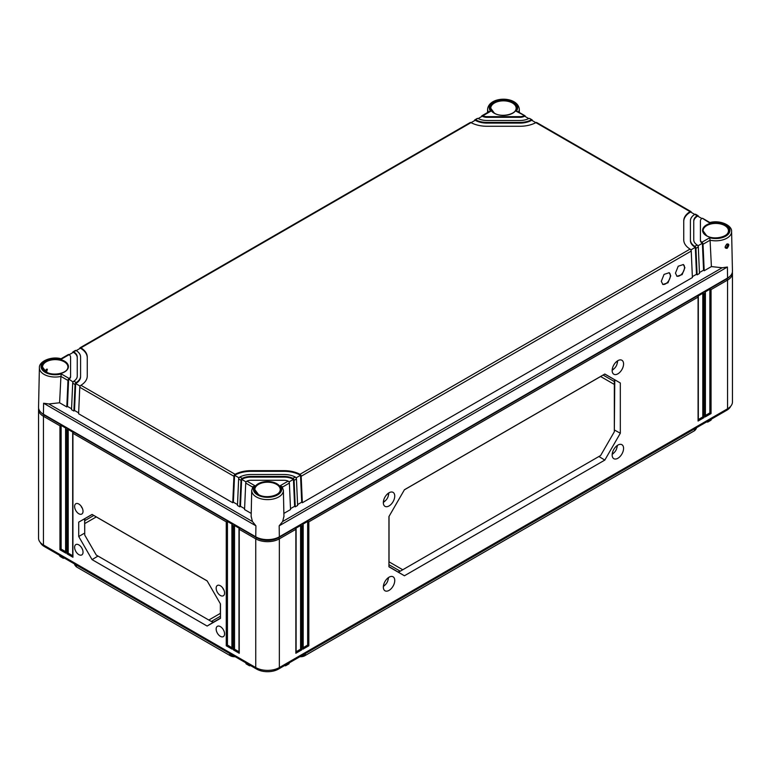 <?xml version="1.0" encoding="UTF-8"?>
<svg xmlns="http://www.w3.org/2000/svg" width="771" height="771" viewBox="0 0 771 771"><rect width="100%" height="100%" fill="white"/><g stroke="black" fill="none" stroke-linecap="round" stroke-linejoin="round"><path stroke-width="1.16" d="M235.184 656.709A6.004 3.47 180 0 1 230.278 655.716L76.936 567.186A6.004 3.47 180 0 1 75.722 566.174L75.095 565.384A6.688 3.865 180 0 1 74.498 563.938M696.502 427.741A6.688 3.865 180 0 1 695.905 429.187L695.278 429.977A6.004 3.47 180 0 1 694.064 430.989L304.824 655.716A6.004 3.47 180 0 1 299.909 656.709M695.905 429.187A6.688 3.865 180 0 1 694.555 430.314L694.575 428.849M304.824 655.716L694.064 430.989M305.326 653.577L305.306 655.042A6.688 3.865 180 0 1 300.844 656.169M234.249 656.169A6.688 3.865 180 0 1 229.787 655.042L229.768 653.577M76.936 567.186L230.278 655.716M76.425 565.056L76.445 566.512A6.688 3.865 180 0 1 75.095 565.384M730.696 406.269A15.43 8.905 180 0 1 726.677 410.317L278.456 669.093A15.43 8.905 180 0 1 256.637 669.093L44.323 546.514A15.43 8.905 180 0 1 40.304 542.476M64.398 558.108L63.02 557.587L64.176 558.233M250.575 665.595L249.187 665.074L250.353 665.72M285.906 664.795L284.518 665.595M707.98 421.111L706.602 421.91M246.951 663.764L245.747 662.809M249.187 664.795L245.756 663.089M289.347 662.809L288.142 663.764M284.74 665.72L289.337 663.089M711.431 419.116L710.226 420.079M706.824 422.036L711.421 419.405M729.655 276.558A15.43 8.905 180 0 1 726.677 278.977L278.456 537.753A15.43 8.905 180 0 1 256.637 537.753L44.323 415.174A15.43 8.905 180 0 1 41.345 412.755M732.354 272.24A16.683 9.628 180 0 1 732.45 273.262A16.683 9.628 180 0 1 727.564 280.075L711.055 289.607L711.055 413.555L705.157 416.957L705.157 293.009L703.971 293.693L703.971 417.641L698.073 421.043L698.073 297.095L308.834 521.832L308.834 645.77L302.936 649.172L302.936 525.234L301.75 525.918L301.75 649.857L295.852 653.259L295.852 529.32L279.343 538.852A16.683 9.628 180 0 1 255.75 538.852L239.241 529.32L239.241 653.259L239.241 651.9L239.241 653.259L233.343 649.857L234.519 649.172L234.519 525.523L239.241 528.241L239.241 529.32L239.241 528.241M732.45 273.262L732.45 401.97A16.683 9.628 180 0 1 727.564 408.784L279.343 667.561A16.683 9.628 180 0 1 255.75 667.561L43.436 544.981A16.683 9.628 180 0 1 38.55 538.177L38.55 409.459A16.683 9.628 180 0 1 38.646 408.437M383.332 587.097A8.076 4.665 -60 0 1 386.82 579.002A8.076 4.665 -60 0 1 393.027 576.775A8.076 4.665 -60 0 1 394.752 580.505A8.076 4.665 -60 0 1 391.196 588.668A8.076 4.665 -60 0 1 384.951 590.759A8.076 4.665 -60 0 1 383.332 587.097M612.155 454.986A8.076 4.665 -60 0 1 615.653 446.891A8.076 4.665 -60 0 1 621.86 444.665A8.076 4.665 -60 0 1 623.575 448.394A8.076 4.665 -60 0 1 620.019 456.548A8.076 4.665 -60 0 1 613.783 458.649A8.076 4.665 -60 0 1 612.155 454.986M383.332 502.653A8.067 4.655 -60 0 1 386.82 494.568A8.067 4.655 -60 0 1 393.027 492.341A8.067 4.655 -60 0 1 394.742 496.061A8.067 4.655 -60 0 1 391.186 504.215A8.067 4.655 -60 0 1 384.951 506.316A8.067 4.655 -60 0 1 383.332 502.653M612.164 370.533A8.067 4.655 -60 0 1 615.653 362.447A8.067 4.655 -60 0 1 621.85 360.23A8.067 4.655 -60 0 1 623.575 363.951A8.067 4.655 -60 0 1 620.019 372.104A8.067 4.655 -60 0 1 613.783 374.195A8.067 4.655 -60 0 1 612.164 370.533M604.83 374.031L620.318 382.975L620.327 433.235L604.83 460.075L404.428 575.773L388.941 566.82L388.941 516.56L404.438 489.73L604.83 374.031M295.852 653.259L295.852 651.9L295.852 653.259M295.852 528.241L295.852 529.32L295.852 528.241L300.574 525.523L301.75 525.918M705.157 291.939L705.157 293.009L705.157 291.939L709.869 289.212L711.055 289.607M698.073 296.025L698.073 297.095L698.073 296.025L702.795 293.298L703.971 293.693M302.936 524.155L302.936 525.234L302.936 524.155L307.648 521.437L308.834 521.832M233.343 649.857L233.343 525.918L232.158 525.234L232.158 649.172L226.26 645.77L226.26 521.832L72.927 433.302L72.927 557.24L67.029 553.838L67.029 429.89L65.843 429.216L65.843 553.154L59.945 549.752L59.945 425.804L43.436 416.273A16.683 9.628 180 0 1 38.55 409.459M224.573 593.034A5.946 3.431 -120 0 0 222 587.078A5.946 3.431 -120 0 0 217.432 585.44A5.946 3.431 -120 0 0 216.159 588.177A5.946 3.431 -120 0 0 218.781 594.19A5.946 3.431 -120 0 0 223.378 595.742A5.946 3.431 -120 0 0 224.573 593.034M224.583 633.907A5.956 3.441 -120 0 0 222 627.931A5.956 3.441 -120 0 0 217.422 626.293A5.956 3.441 -120 0 0 216.15 629.04A5.956 3.441 -120 0 0 218.781 635.063A5.956 3.441 -120 0 0 223.378 636.605A5.956 3.441 -120 0 0 224.583 633.907M83.037 552.181A5.956 3.441 -120 0 0 80.454 546.215A5.956 3.441 -120 0 0 75.876 544.567A5.956 3.441 -120 0 0 74.614 547.314A5.956 3.441 -120 0 0 77.235 553.337A5.956 3.441 -120 0 0 81.842 554.889A5.956 3.441 -120 0 0 83.037 552.181M83.027 511.318A5.946 3.431 -120 0 0 80.454 505.362A5.946 3.431 -120 0 0 75.886 503.714A5.946 3.431 -120 0 0 74.614 506.46A5.946 3.431 -120 0 0 77.235 512.474A5.946 3.431 -120 0 0 81.832 514.016A5.946 3.431 -120 0 0 83.027 511.318M92.057 514.43L78.719 522.131L78.719 536.51L92.057 559.621L207.129 626.052L220.467 618.352L220.467 603.972L207.129 580.862L92.057 514.43M223.879 589.96A3.354 1.937 60 0 1 222.684 587.897M72.927 432.223L72.927 433.302L72.927 432.223L68.205 429.505L68.205 553.154L72.676 555.737M72.927 557.24L72.927 555.881L72.927 557.24M67.029 553.838L68.205 553.154M67.029 429.89L68.205 429.505M65.843 428.136L65.843 429.216L65.843 428.136L61.131 425.419L59.945 425.804M233.343 525.918L234.519 525.523M232.158 524.155L232.158 525.234L232.158 524.155L227.445 521.437L226.26 521.832M65.602 551.65L61.131 549.068L61.131 425.419M238.991 651.755L234.519 649.172M231.917 647.669L227.445 645.086L227.445 521.437M65.843 553.154L65.843 551.795L65.843 553.154M59.945 549.752L61.131 549.068M232.158 649.172L232.158 647.813L232.158 649.172M226.26 645.77L227.445 645.086M82.333 508.243A3.354 1.937 60 0 1 81.138 506.171M78.719 522.131L92.154 514.488M84.723 533.089L84.598 518.844L85.35 520.338M220.361 603.789L220.361 613.359L208.816 620.038L96.269 555.062L84.723 535.045L84.723 520.704L93.821 515.452M220.467 618.12L213.085 622.38L212.15 620.992M207.129 626.052L213.085 622.38L211.418 621.416M208.816 620.038L211.312 621.474L220.467 616.193L215.735 618.92M92.057 559.621L98.004 556.055M78.719 536.51L84.723 533.069M84.723 523.596L96.269 516.917L207.177 580.948M709.869 289.212L709.869 412.87L705.398 415.453M711.055 413.555L709.869 412.87M705.157 416.957L705.157 415.598L705.157 416.957M300.574 525.523L300.574 649.172L296.103 651.755M307.648 521.437L307.648 645.086L303.176 647.669M702.795 293.298L702.795 416.957L698.324 419.54M301.75 649.857L300.574 649.172M302.936 649.172L302.936 647.813L302.936 649.172M308.834 645.77L307.648 645.086M698.073 421.043L698.073 419.684L698.073 421.043M703.971 417.641L702.795 416.957M388.488 577.556A7.922 4.578 -60 0 1 387.986 580.052M385.269 584.765A7.922 4.578 -60 0 1 383.351 586.452M383.418 585.912A5.561 3.209 120 0 0 384.199 585.546A5.561 3.209 120 0 0 388.131 578.742L388.131 577.816M388.054 577.874A5.561 3.209 -60 0 1 388.131 578.742M617.32 445.445A7.922 4.578 -60 0 1 616.819 447.941M614.092 452.654A7.922 4.578 -60 0 1 612.184 454.331M612.241 453.791A5.561 3.209 120 0 0 613.032 453.435A5.561 3.209 120 0 0 616.964 446.621L616.964 445.696M616.887 445.763A5.561 3.209 -60 0 1 616.964 446.621M388.43 493.161A7.093 4.096 -60 0 1 388.43 493.218L388.43 494.529A5.474 3.161 120 0 1 384.556 501.237L383.418 501.902A7.093 4.096 120 0 1 383.37 501.921M388.806 492.91A7.922 4.578 -60 0 1 388.314 495.676M385.49 500.562A7.922 4.578 -60 0 1 383.341 502.374M383.389 501.699A5.474 3.161 120 0 0 384.556 501.237M388.247 493.286A5.474 3.161 -60 0 1 388.43 494.529M617.253 361.05A7.093 4.096 -60 0 1 617.253 361.098L617.253 362.351A5.561 3.209 120 0 1 613.331 369.155L612.241 369.781A7.093 4.096 120 0 1 612.193 369.81M617.629 360.799A7.922 4.578 -60 0 1 617.108 363.661M614.391 368.374A7.922 4.578 -60 0 1 612.164 370.263M612.213 369.617A5.561 3.209 120 0 0 613.331 369.155M617.099 361.165A5.561 3.209 -60 0 1 617.253 362.351M620.318 382.975L604.743 374.08M614.034 381.375L614.786 379.881L614.333 429.861M404.389 489.816L600.619 376.518L614.333 384.43L614.333 381.549L603.616 375.361M620.327 433.235L614.333 429.958M604.83 460.075L598.894 456.509M399.455 570.742L398.52 572.13L400.188 571.166M404.428 575.773L388.941 566.598M395.244 568.314L388.941 564.671L400.245 571.205L402.751 569.759L389.037 561.837L389.037 516.397M614.333 384.43L614.333 431.77L600.619 455.516L402.751 569.759M63.02 557.308L59.569 555.322M60.774 556.277L59.579 555.602M60.919 376.431A15.834 9.146 180 0 1 39.398 367.786L38.55 407.3A16.683 9.628 0 0 0 43.436 414.229L255.75 536.809A16.683 9.628 0 0 0 279.343 536.809L279.179 525.812L282.678 521.495L283.94 516.271M709.918 222.549C719.786 219.725 732.228 225.277 731.602 231.589L732.45 271.103A16.683 9.628 0 0 1 727.564 278.032L279.343 536.809M726.475 244.32C727.911 244.214 727.92 245.217 726.523 247.337L725.521 247.385C724.827 247.115 725.28 246.103 726.88 244.349L726.513 244.34M727.12 248.358C724.489 248.349 724.47 246.884 727.053 243.954C729.327 243.771 729.356 245.236 727.12 248.358L726.523 247.337M703.027 244.253L704.193 270.746L711.402 266.583L710.072 240.205L703.027 244.253A1.667 0.964 -120 0 0 702.381 242.73L701.88 242.267L709.696 237.747L710.072 240.205A15.834 9.146 180 0 0 731.602 231.589M711.402 266.583L722.157 267.759L727.4 267.036L279.179 525.812M698.314 216.468L698.304 216.323A1.667 0.964 120 0 0 697.967 215.629A1.667 0.964 120 0 0 697.659 215.552L697.148 215.726A13.348 7.7 0 0 0 693.746 220.863L693.746 239.868A13.348 7.7 0 0 0 697.148 244.995L697.659 245.457A1.667 0.964 60 0 1 698.304 246.98L699.48 273.464L697.119 274.833L695.943 248.339A1.667 0.964 -120 0 0 695.297 246.816L694.777 246.363L697.148 244.995M691.24 212.382L691.23 212.237A1.667 0.964 120 0 0 690.883 211.543A1.667 0.964 120 0 0 690.585 211.466L690.064 211.639A23.352 13.483 0 0 0 683.742 220.863L683.742 239.868A23.352 13.483 0 0 0 690.064 249.091L690.585 249.544A1.667 0.964 60 0 1 691.23 251.067L301.172 476.266A1.667 0.964 -120 0 0 300.517 474.743L299.977 474.3A23.352 13.483 0 0 0 284.007 470.647L251.086 470.647A23.352 13.483 0 0 0 235.116 474.3L234.577 474.743A1.667 0.964 120 0 0 233.921 476.266L232.755 502.75L78.603 413.748L79.77 387.264A1.667 0.964 -60 0 1 80.415 385.741L80.936 385.288A23.352 13.483 0 0 0 87.258 376.065L87.258 357.06A23.352 13.483 0 0 0 80.936 347.837L80.415 347.673A1.667 0.964 -120 0 0 80.117 347.75A1.667 0.964 -120 0 0 79.77 348.444L79.76 348.579M532.366 120.662L532.356 120.517A1.667 0.964 120 0 0 532.009 119.823A1.667 0.964 120 0 0 531.711 119.746L529.349 118.387A1.667 0.964 -60 0 1 529.658 118.464L532.009 119.823M525.282 116.575L525.282 116.431A1.667 0.964 120 0 0 524.935 115.737A1.667 0.964 120 0 0 524.627 115.66L516.252 111.284L517.726 111.573M709.696 237.747A14.167 8.182 180 0 0 729.935 230.365A14.167 8.182 180 0 0 709.696 222.973L702.381 218.28A1.667 0.964 -60 0 1 702.68 218.357L709.937 222.549M282.321 487.166L280.345 485.634L288.161 481.123A6.669 3.855 0 0 0 284.007 480.275L251.086 480.275A6.669 3.855 0 0 0 246.932 481.123L254.748 485.634L252.772 487.166M292.893 478.386L295.264 477.027L295.804 477.471A1.667 0.964 60 0 1 296.45 478.984L297.625 505.477L295.264 506.836L294.088 480.352A1.667 0.964 -120 0 0 293.443 478.83L292.893 478.386A13.348 7.7 0 0 0 284.007 476.43L251.086 476.43A13.348 7.7 0 0 0 242.2 478.386L241.651 478.83A1.667 0.964 120 0 0 241.005 480.352L239.829 506.836L237.468 505.477L238.644 478.984A1.667 0.964 -60 0 1 239.289 477.471L239.829 477.027L242.2 478.386M295.264 477.027A16.683 9.628 0 0 0 284.007 474.502L251.086 474.502A16.683 9.628 0 0 0 239.829 477.027M697.148 215.726L694.777 214.357A16.683 9.628 0 0 0 690.411 220.863L690.411 239.868A16.683 9.628 0 0 0 694.777 246.363M701.88 218.453A6.669 3.855 0 0 0 700.425 220.863L700.425 239.868A6.669 3.855 0 0 0 701.88 242.267M475.736 119.9L475.196 119.746A1.667 0.964 -120 0 0 474.897 119.823L477.249 118.464A1.667 0.964 60 0 1 477.557 118.387L475.736 119.9A16.683 9.628 0 0 0 486.993 122.416L519.914 122.416A16.683 9.628 0 0 0 531.171 119.9M478.107 118.532A13.348 7.7 0 0 0 486.993 120.498L519.914 120.498A13.348 7.7 0 0 0 528.8 118.532M489.2 111.564L490.655 111.284L482.839 115.804A6.669 3.855 0 0 0 486.993 116.643L519.914 116.643A6.669 3.855 0 0 0 524.068 115.804M78.642 412.851L74.508 410.471L73.881 411.03L71.52 409.661L72.696 383.177A1.667 0.964 -60 0 1 73.341 381.655L73.852 381.192L76.223 382.561A16.683 9.628 0 0 0 80.589 376.065L80.589 357.06A16.683 9.628 0 0 0 76.223 350.564L73.341 351.759A1.667 0.964 -120 0 0 73.033 351.836A1.667 0.964 -120 0 0 72.696 352.53L72.686 352.665M73.852 381.192A13.348 7.7 0 0 0 77.254 376.065L77.254 357.06A13.348 7.7 0 0 0 73.852 351.923M70.575 376.065L70.575 357.06A6.669 3.855 0 0 0 69.12 354.66L61.304 359.17A14.167 8.182 180 0 0 41.065 366.562A14.167 8.182 180 0 0 61.304 373.954L69.12 378.465A6.669 3.855 0 0 0 70.575 376.065L70.575 376.74A6.669 3.855 180 0 1 68.619 379.467L67.434 406.384L66.807 406.943L67.973 380.45L60.928 376.402L61.304 373.954M80.117 347.75L470.175 122.55A1.667 0.964 60 0 1 470.483 122.464L471.023 122.628A23.352 13.483 0 0 0 486.993 126.271L519.914 126.271A23.352 13.483 0 0 0 535.884 122.628L536.423 122.464A1.667 0.964 -60 0 1 536.732 122.55L690.883 211.543M251.221 513.409L244.552 509.564L245.718 483.07A1.667 0.964 -60 0 1 246.373 481.557L246.932 481.123M245.718 483.07L252.647 487.099M251.153 516.271L252.416 521.495L255.914 525.812L43.6 403.233L48.843 403.956L59.598 402.78L60.928 376.402M45.2 371.304L46.366 369.251L47.349 369.203L46.588 372.162M59.598 402.78L66.807 406.943M71.558 408.765L67.434 406.384M237.516 504.581L233.382 502.191L232.755 502.75M244.59 508.667L240.465 506.277L239.829 506.836M73.881 411.03L75.057 384.536A1.667 0.964 120 0 1 75.703 383.014L74.508 410.471M246.094 481.933L241.651 479.369L240.465 506.277M293.443 478.83L293.443 479.369A13.348 7.7 0 0 0 284.007 477.104L251.086 477.104A13.348 7.7 0 0 0 241.651 479.369L241.651 478.83M295.264 506.836L294.628 506.277L293.443 479.369L289 481.933M239.02 477.847L234.577 475.283L233.382 502.191M300.517 474.743L300.517 475.283A23.352 13.483 0 0 0 284.007 471.332L251.086 471.332A23.352 13.483 0 0 0 234.577 475.283L234.577 474.743M691.23 251.067L692.397 277.55L302.338 502.75L301.712 502.191L300.517 475.283L296.074 477.847M80.145 386.117L75.703 383.553A16.683 9.628 180 0 0 80.589 376.74L80.589 376.065M87.258 376.065L87.258 357.734A23.352 13.483 0 0 0 80.415 348.203L76.271 350.593M73.072 382.03L68.619 378.927A1.667 0.964 120 0 0 67.973 380.45M70.575 357.734L70.575 376.74M77.254 357.734A13.348 7.7 0 0 0 73.341 352.289L69.178 354.699M701.822 218.492L697.659 216.092A13.348 7.7 0 0 0 693.746 221.537M702.381 242.73L702.381 243.27A6.669 3.855 180 0 1 700.425 240.542L700.425 221.537M704.193 270.746L703.566 270.187L702.381 243.27L697.928 245.833M694.729 214.396L690.585 212.006A23.352 13.483 0 0 0 683.742 221.537M690.411 221.537L690.411 240.542A16.683 9.628 180 0 0 695.297 247.356L690.855 249.92M535.826 122.656L531.711 120.276A16.683 9.628 180 0 1 519.914 123.1L486.993 123.1A16.683 9.628 180 0 1 475.196 120.276L471.081 122.656M528.742 118.57L524.627 116.19A6.669 3.855 180 0 1 519.914 117.327L486.993 117.327A6.669 3.855 180 0 1 482.28 116.19L478.165 118.57M76.223 382.561L75.703 383.014M73.033 351.836L75.394 350.468A1.667 0.964 60 0 1 75.703 350.391L76.223 350.564M69.12 378.465L68.619 378.927M61.063 358.746L68.32 354.554A1.667 0.964 60 0 1 68.619 354.477L69.12 354.66M481.624 116.575L481.624 116.431A1.667 0.964 -120 0 1 481.971 115.737A1.667 0.964 -120 0 1 482.28 115.66L482.28 116.19M474.541 120.662L474.55 120.517A1.667 0.964 -120 0 1 474.897 119.823M482.839 115.804L482.28 115.66M694.777 214.357L695.297 214.193A1.667 0.964 -60 0 1 695.606 214.271L697.967 215.629M690.411 239.868L690.411 240.542M700.425 239.868L700.425 240.542M282.446 487.099L289.376 483.07L290.542 509.564L283.873 513.409M302.338 502.75L301.172 476.266M684.889 267.701L683.337 264.54L678.21 266.226L675.454 273.146L677.015 276.297L682.142 274.611L684.889 267.701M670.741 275.864L669.18 272.712L664.053 274.399L661.306 281.319L662.858 284.47L667.985 282.784L670.741 275.864M294.628 506.277L290.503 508.667M301.712 502.191L297.577 504.581M697.119 274.833L696.492 274.274L692.358 276.654M703.566 270.187L699.442 272.568M288.161 481.123L288.72 481.557A1.667 0.964 60 0 1 289.376 483.07M695.297 246.816L696.492 274.274M676.736 276.114A6.669 3.855 120 0 0 681.776 274.004A6.669 3.855 120 0 0 684.513 267.479A6.669 3.855 120 0 0 683.231 264.482M662.588 284.287A6.669 3.855 120 0 0 667.619 282.176A6.669 3.855 120 0 0 670.356 275.652A6.669 3.855 120 0 0 669.083 272.655M726.677 278.543L727.564 280.075L727.564 408.784M278.456 537.281L279.343 538.852L279.343 667.561M44.323 414.74L43.436 416.273L43.436 544.981M256.637 537.281L255.75 538.852L255.75 667.561M44.323 545.492L44.323 546.514M256.637 668.043L256.637 669.093M726.677 409.295L726.677 410.317M278.456 668.043L278.456 669.093M706.438 235.753A13.194 7.623 180 0 1 706.438 224.978A13.194 7.623 180 0 1 725.097 224.978A13.194 7.623 180 0 1 725.097 235.753A13.194 7.623 180 0 1 706.438 235.753A12.693 7.334 180 0 1 703.075 230.857A12.693 7.334 180 0 1 710.833 224.004A12.693 7.334 180 0 1 724.75 225.575A12.693 7.334 180 0 1 728.46 230.857L728.46 230.857A12.693 7.334 180 0 1 724.759 235.936M727.564 278.032L727.4 267.036M488.428 112.007A15.834 9.146 180 0 1 487.619 109.01L487.542 112.518M487.619 109.01C489.373 95.97 517.486 95.903 519.288 109.01A15.834 9.146 180 0 1 518.478 112.007M280.345 485.634A14.167 8.182 180 0 1 267.547 497.324A14.167 8.182 180 0 1 254.748 485.634M258.218 494.529A13.194 7.623 180 0 1 258.218 483.754A13.194 7.623 180 0 1 276.876 483.754A13.194 7.623 180 0 1 276.876 494.529A13.194 7.623 180 0 1 258.218 494.529M490.655 111.284A14.167 8.182 180 0 1 503.453 99.604A14.167 8.182 180 0 1 516.252 111.284M494.124 113.173A13.194 7.623 180 0 1 494.124 102.398A13.194 7.623 180 0 1 512.782 102.398A13.194 7.623 180 0 1 512.782 113.173A13.194 7.623 180 0 1 494.124 113.173M45.903 371.95A13.194 7.623 180 0 1 45.903 361.175A13.194 7.623 180 0 1 64.562 361.175A13.194 7.623 180 0 1 64.562 371.95A13.194 7.623 180 0 1 45.903 371.95A12.693 7.334 180 0 1 42.54 367.054L42.54 367.054A12.693 7.334 180 0 1 50.298 360.211A12.693 7.334 180 0 1 64.205 361.782A12.693 7.334 180 0 1 67.925 367.054L67.925 367.054A12.693 7.334 180 0 1 64.215 372.142M471.023 122.628L80.936 347.837M690.064 211.639L535.884 122.628M690.064 249.091L299.977 474.3M80.936 385.288L235.116 474.3M282.109 486.559L283.381 490.366A15.834 9.146 180 0 1 267.547 499.618A15.834 9.146 180 0 1 251.712 490.366L251.144 516.869M255.75 536.809L255.914 525.812M43.436 414.229L43.6 403.233M252.416 521.495L48.843 403.956M258.227 494.519A12.693 7.334 180 0 1 254.854 489.633L254.854 489.633A12.693 7.334 180 0 1 262.612 482.791A12.693 7.334 180 0 1 276.529 484.361A12.693 7.334 180 0 1 280.239 489.633L280.239 489.633A12.693 7.334 180 0 1 276.538 494.722M494.134 113.164A12.693 7.334 180 0 1 490.761 108.277A12.693 7.334 180 0 1 498.519 101.425A12.693 7.334 180 0 1 512.436 102.996A12.693 7.334 180 0 1 516.146 108.277L516.146 108.277A12.693 7.334 180 0 1 512.445 113.356M490.761 108.277L494.375 113.144C501.651 117.915 516.83 114.079 516.146 108.277M703.075 230.857L706.689 235.724C713.965 240.494 729.154 236.658 728.46 230.857M238.644 478.984L241.005 480.352M79.77 387.264L233.921 476.266M72.696 383.177L75.057 384.536M251.086 476.43L251.086 477.104M251.086 470.647L251.086 471.332M284.007 470.647L284.007 471.332M690.585 211.466L690.585 212.006M80.415 347.673L80.415 348.203M73.341 351.759L73.341 352.289M486.993 116.643L486.993 117.327M519.914 116.643L519.914 117.327M524.627 115.66L524.627 116.19M475.196 119.746L475.196 120.276M486.993 122.416L486.993 123.1M519.914 122.416L519.914 123.1M531.711 119.746L531.711 120.276M695.943 248.339L698.304 246.98M697.659 215.552L697.659 216.092M294.088 480.352L296.45 478.984M722.157 267.759L282.678 521.495M284.007 476.43L284.007 477.104M249.525 665.816L246.103 663.841M711.064 420.147L707.662 422.123M296.103 652.439L296.103 528.916M72.676 432.897L72.676 556.421M65.602 428.811L65.602 552.335M238.991 528.916L238.991 652.439M231.917 524.829L231.917 648.353M705.398 416.138L705.398 292.614M303.176 648.353L303.176 524.829M698.324 420.224L698.324 296.7M384.199 585.546L383.399 586.008M613.032 453.435L612.232 453.897M288.99 663.841L285.569 665.816M63.338 558.32L59.936 556.354M519.288 109.01L519.365 112.518M252.984 486.559L251.712 490.366M283.381 490.366L283.95 516.869M280.239 489.633C280.923 495.435 265.744 499.271 258.468 494.5L254.854 489.633M67.925 367.054C68.609 372.856 53.43 376.691 46.154 371.921L42.54 367.054M61.082 358.756C51.223 355.932 38.781 361.464 39.398 367.786M489.248 111.535L481.971 115.737M524.935 115.737L517.659 111.535"/></g></svg>
